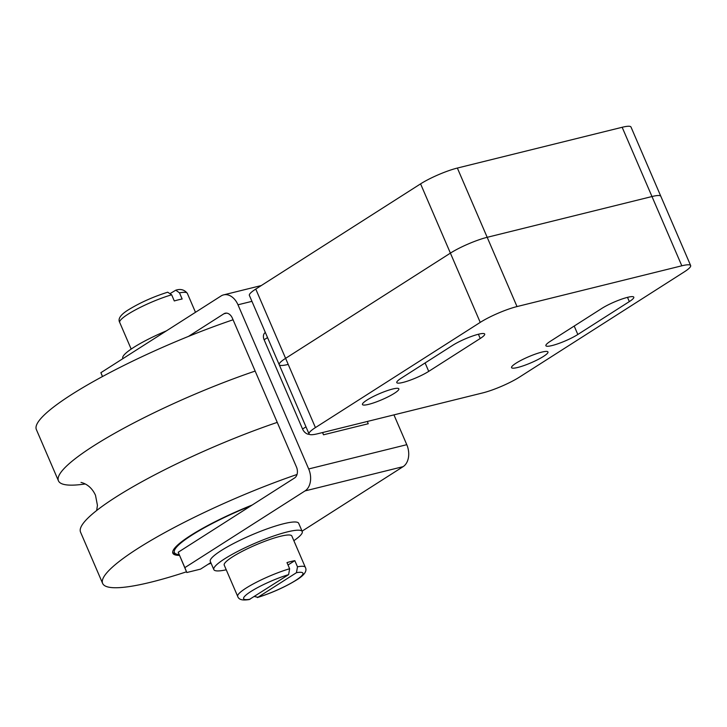 <?xml version="1.0" encoding="UTF-8"?>
<svg xmlns="http://www.w3.org/2000/svg" width="727" height="727" viewBox="0 0 727 727"><rect width="100%" height="100%" fill="white"/><g stroke="black" fill="none" stroke-linecap="round" stroke-linejoin="round"><path stroke-width="1.09" d="M277.251 422.387A155.723 25.581 156.7 0 0 115.657 497.232A155.723 25.581 156.7 0 0 80.543 532.128L102.634 583.427A155.723 25.581 156.7 0 0 186.494 571.804M179.478 555.392A79.279 13.022 -23.3 0 1 172.844 553.192A79.279 13.022 -23.3 0 1 190.719 535.426A79.279 13.022 -23.3 0 1 252.205 505.011M85.223 483.964A155.723 25.581 -23.3 0 1 58.442 480.82A155.723 25.581 -23.3 0 1 93.565 445.924A155.723 25.581 -23.3 0 1 255.15 371.079M58.442 480.82L36.35 429.521A155.723 25.581 -23.3 0 1 71.473 394.625A155.723 25.581 -23.3 0 1 233.058 319.78M297.025 474.477A155.723 25.581 156.7 0 0 137.748 548.531A155.723 25.581 156.7 0 0 102.634 583.427M208.086 564.306A155.723 25.581 156.7 0 0 211.066 563.216M690.65 265.555A28.317 4.653 -23.3 0 1 684.261 271.898L519.46 377.113A28.317 4.653 -23.3 0 1 482.673 392.925L317.881 433.701A28.317 4.653 -23.3 0 1 309.039 433.937A28.317 4.653 -23.3 0 1 315.427 427.594L480.229 322.388A28.317 4.653 -23.3 0 1 517.015 306.567L681.817 265.8A28.317 4.653 -23.3 0 1 690.65 265.555L631 127.043A28.317 4.653 156.7 0 0 622.158 127.28L457.356 168.055A28.317 4.653 156.7 0 0 420.579 183.867L255.768 289.073A28.317 4.653 156.7 0 0 249.388 295.426L279.213 364.681A28.317 4.653 -23.3 0 1 285.602 358.338L450.404 253.123A28.317 4.653 -23.3 0 1 487.19 237.311L651.983 196.535A28.317 4.653 -23.3 0 1 660.825 196.299A28.317 4.653 156.7 0 0 651.983 196.535L487.19 237.311A28.317 4.653 156.7 0 0 450.404 253.123L285.602 358.338A28.317 4.653 156.7 0 0 279.213 364.681A28.317 4.653 -23.3 0 0 288.046 364.445M170.672 293.254L175.789 290.191L179.496 292.854L182.15 299.006A36.804 6.043 156.7 0 0 174.298 300.951L171.654 294.798L167.692 292.199C153.306 296.752 140.311 302.559 128.724 309.62C120.637 314.555 117.629 318.835 119.719 322.461A36.804 6.043 -23.3 0 1 128.016 314.209A36.804 6.043 -23.3 0 1 171.654 294.798M122.954 358.602L122.79 358.238A48.136 7.906 -23.3 0 1 133.65 347.451A48.136 7.906 -23.3 0 1 166.438 330.849M293.853 540.679A48.136 7.906 156.7 0 0 302.232 531.519A48.136 7.906 156.7 0 0 272.143 536.535A48.136 7.906 156.7 0 0 224.679 558.809A48.136 7.906 156.7 0 0 213.82 569.595A48.136 7.906 156.7 0 0 226.242 569.795M213.82 569.595L210.285 561.389A48.136 7.906 -23.3 0 1 221.144 550.603A48.136 7.906 -23.3 0 1 268.608 528.329A48.136 7.906 -23.3 0 1 298.697 523.313L302.232 531.519M237.702 596.413C239.165 600.82 244.926 600.129 249.234 599.566L288.619 574.63L289.637 568.75A36.804 6.043 156.7 0 0 245.999 588.161A36.804 6.043 156.7 0 0 237.702 596.413L224.225 565.124A36.804 6.043 -23.3 0 1 232.522 556.873A36.804 6.043 -23.3 0 1 268.817 539.834A36.804 6.043 -23.3 0 1 291.836 535.999L305.313 567.296A36.804 6.043 156.7 0 0 297.479 566.806L296.462 572.685L257.931 597.285L254.359 596.503M289.637 568.75L286.983 562.589A36.804 6.043 -23.3 0 1 294.826 560.653L297.479 566.806M294.826 560.653L288.019 564.997M265.355 332.503L265.219 332.584A7.079 4.916 57.4 0 0 264.119 339.763L302.559 429.03A7.079 4.916 57.4 0 0 309.402 434.346M322.534 432.547L323.497 434.801A11.323 7.933 76.1 0 1 322.715 432.501M367.444 421.433A11.323 7.933 -103.9 0 0 368.235 423.732L323.497 434.801M210.794 562.58L200.543 569.123L186.812 572.522L184.849 567.642L305.013 490.925A16.985 11.896 -103.9 0 0 308.684 468.96L237.983 304.795A16.985 11.896 -103.9 0 0 223.607 294.88A16.985 11.896 -103.9 0 0 221.053 295.98L100.889 372.687L102.534 376.513M188.447 336.419L223.907 313.782A8.497 5.952 76.1 0 1 225.179 313.228A8.497 5.952 76.1 0 1 232.376 318.19L296.443 466.961A8.497 5.952 76.1 0 1 294.608 477.948L178.215 552.247L186.812 572.522M393.943 414.881L406.784 444.688A16.985 11.896 76.1 0 1 403.112 466.652L302.078 531.155M178.215 552.247L184.849 567.642M102.443 376.559L100.889 372.687M394.388 393.289A19.82 3.253 -23.3 0 1 374.85 402.458A19.82 3.253 -23.3 0 1 362.455 404.53A19.82 3.253 -23.3 0 1 366.926 400.086A19.82 3.253 -23.3 0 1 386.473 390.908A19.82 3.253 -23.3 0 1 398.859 388.845A19.82 3.253 -23.3 0 1 394.388 393.289M543.496 356.403A19.82 3.253 -23.3 0 1 523.949 365.572A19.82 3.253 -23.3 0 1 511.563 367.635A19.82 3.253 -23.3 0 1 516.034 363.191A19.82 3.253 -23.3 0 1 535.572 354.022A19.82 3.253 -23.3 0 1 547.967 351.959A19.82 3.253 -23.3 0 1 543.496 356.403M452.757 345.289A19.82 3.253 -23.3 0 1 472.305 336.119A19.82 3.253 -23.3 0 1 484.7 334.047A19.82 3.253 -23.3 0 1 480.229 338.491L428.73 371.37A19.82 3.253 -23.3 0 1 409.183 380.539A19.82 3.253 -23.3 0 1 396.788 382.611A19.82 3.253 -23.3 0 1 401.259 378.167L452.757 345.289M601.865 308.393A19.82 3.253 -23.3 0 1 621.412 299.224A19.82 3.253 -23.3 0 1 633.799 297.161A19.82 3.253 -23.3 0 1 629.328 301.605L577.829 334.484A19.82 3.253 -23.3 0 1 558.281 343.653A19.82 3.253 -23.3 0 1 545.895 345.716A19.82 3.253 -23.3 0 1 550.366 341.272L601.865 308.393M250.924 505.828A77.58 12.741 156.7 0 0 179.169 554.61M480.229 322.388L420.579 183.867M517.015 306.567L457.356 168.055M315.427 427.594L255.768 289.073M681.817 265.8L622.158 127.28M179.496 292.854A36.804 6.043 -23.3 0 1 187.33 293.344L195.49 312.301M288.619 574.63A32.279 5.298 156.7 0 0 250.906 591.496A32.279 5.298 156.7 0 0 250.079 599.23M257.931 597.285A32.279 5.298 156.7 0 0 295.635 580.428A32.279 5.298 156.7 0 0 296.462 572.685M267.545 337.582L264.119 339.763M305.985 426.849L302.559 429.03M251.933 301.341L237.983 304.795M406.784 444.688L308.684 468.96M403.112 466.652L305.013 490.925M223.907 313.782L226.57 313.119M480.229 338.491L478.402 334.247M428.73 371.37L425.095 362.946M629.328 301.605L627.501 297.352M577.829 334.484L574.203 326.06M96.664 510.508L97.436 505.329L95.491 495.278C90.621 484.509 82.369 482.773 81.015 482.428L81.033 482.437M172.672 552.475L175.334 554.219L179.251 554.819M175.789 290.191C180.587 288.655 184.431 289.709 187.33 293.344M305.313 567.296C307.394 570.922 304.395 575.202 296.307 580.137C284.72 587.198 271.725 593.005 257.34 597.558M223.607 294.88L261.293 285.547M119.719 322.461L131.178 349.078M309.039 433.937L279.213 364.681"/></g></svg>

